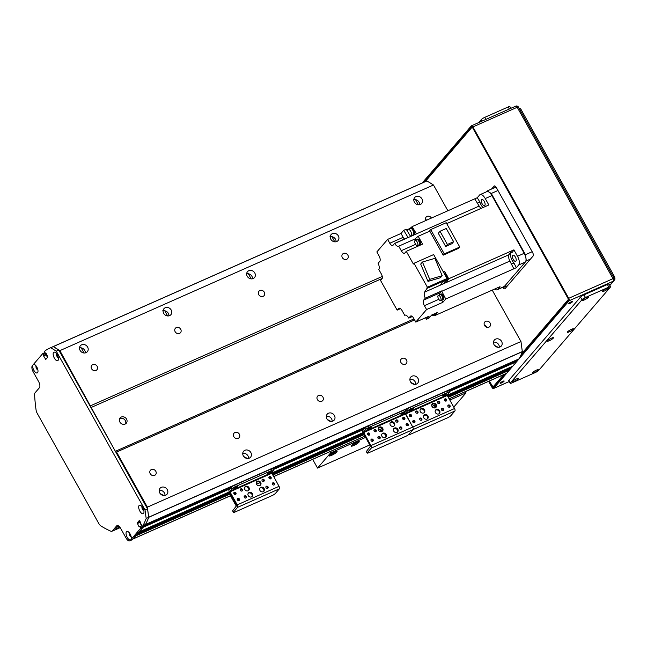 <?xml version="1.0" encoding="UTF-8"?>
<svg xmlns="http://www.w3.org/2000/svg" width="647" height="647" viewBox="0 0 647 647"><rect width="100%" height="100%" fill="white"/><g stroke="black" fill="none" stroke-linecap="round" stroke-linejoin="round"><path stroke-width="0.97" d="M130.71 535.223A1.634 0.72 66.1 0 1 130.403 534.527M132.853 539.072A3.057 1.351 -113.9 0 0 133.08 538.894L135.579 535.562M136.897 534.462L229.224 493.532L136.889 534.471L137.803 532.974M139.129 531.874L229.216 491.93L139.121 531.883L143.027 527.345L142.68 526.254L142.938 526.723L230.89 487.733M139.655 526.609L141.628 525.736L139.081 526.812L141.62 525.728L139.922 522.727L140.092 521.587M144.693 525.348L145.502 524.458A142.68 63.058 -113.9 0 0 148.729 517.317L147.362 507.159L116.573 452.067L115.36 451.315L59.88 350.634L53.289 346.549A142.68 63.058 -113.9 0 0 52.536 346.873A142.68 63.058 -113.9 0 0 51.493 347.358M45.436 353.351L45.969 353.165L47.862 357.023L45.751 359.457L43.584 355.939L46.091 354.831L47.53 357.411L46.091 354.831L45.929 353.141L46.285 353.739M37.364 368.2A1.634 0.72 66.1 0 1 37.057 367.504M143.359 509.003A1.634 0.72 66.1 0 1 143.189 508.671L142.72 508.283M57.826 355.971A1.634 0.72 66.1 0 1 57.518 355.268M447.878 210.76L433.482 185.002L426.891 180.917A142.68 63.058 -113.9 0 0 426.13 181.241L52.536 346.873M518.287 359.716L519.096 358.834A142.68 63.058 -113.9 0 0 522.323 351.685L520.964 341.527L492.23 290.123M512.675 366.267L516.621 361.713L516.274 360.622M512.699 366.259L447.182 395.309L512.723 366.242M510.443 368.855L511.453 367.722L511.17 366.938M447.878 396.587L510.499 368.83L447.878 396.595M449.139 398.843L506.447 373.44A3.057 1.351 -113.9 0 0 506.674 373.262L509.221 370.31L508.938 369.526M79.5 347.949L80.115 347.674M81.223 347.86L84.013 352.987M161.313 487.337A4.586 4.028 -139.3 0 1 166.772 488.865A4.586 4.028 -139.3 0 1 166.991 494.268A4.586 4.028 -139.3 0 1 160.885 494.324A4.586 4.028 -139.3 0 1 160.035 488.283A4.586 4.028 -139.3 0 1 161.313 487.337M164.993 495.448A4.586 4.028 40.7 0 0 159.17 490.426M160.238 493.653L163.893 495.545M81.651 344.802A4.586 4.028 -139.3 0 1 87.11 346.331A4.586 4.028 -139.3 0 1 87.329 351.725A4.586 4.028 -139.3 0 1 81.223 351.782A4.586 4.028 -139.3 0 1 80.374 345.741A4.586 4.028 -139.3 0 1 81.651 344.802M85.331 352.906A4.586 4.028 40.7 0 0 81.118 347.843L79.282 347.552M163.076 310.9L163.699 310.625M164.807 310.803L167.589 315.938M244.889 450.28A4.586 4.028 -139.3 0 1 250.349 451.816A4.586 4.028 -139.3 0 1 250.567 457.211A4.586 4.028 -139.3 0 1 244.461 457.267A4.586 4.028 -139.3 0 1 243.62 451.226A4.586 4.028 -139.3 0 1 244.889 450.28M248.569 458.391A4.586 4.028 40.7 0 0 242.746 453.377M243.814 456.596L247.469 458.488M165.228 307.746A4.586 4.028 -139.3 0 1 170.687 309.274A4.586 4.028 -139.3 0 1 170.905 314.668A4.586 4.028 -139.3 0 1 164.799 314.733A4.586 4.028 -139.3 0 1 163.95 308.684A4.586 4.028 -139.3 0 1 165.228 307.746M168.907 315.849A4.586 4.028 40.7 0 0 164.694 310.786L162.858 310.495M246.661 273.843L247.275 273.568M248.383 273.754L251.165 278.881M328.474 413.231A4.586 4.028 -139.3 0 1 333.925 414.759A4.586 4.028 -139.3 0 1 334.143 420.154A4.586 4.028 -139.3 0 1 328.045 420.218A4.586 4.028 -139.3 0 1 327.196 414.169A4.586 4.028 -139.3 0 1 328.474 413.231M332.154 421.334A4.586 4.028 40.7 0 0 326.323 416.32M327.39 419.547L331.046 421.432M248.812 270.689A4.586 4.028 -139.3 0 1 254.263 272.217A4.586 4.028 -139.3 0 1 254.481 277.62A4.586 4.028 -139.3 0 1 248.383 277.676A4.586 4.028 -139.3 0 1 247.534 271.635A4.586 4.028 -139.3 0 1 248.812 270.689M252.492 278.8A4.586 4.028 40.7 0 0 248.27 273.73L246.442 273.446M330.237 236.786L330.852 236.511M331.96 236.697L334.742 241.824M412.05 376.174A4.586 4.028 -139.3 0 1 417.509 377.702A4.586 4.028 -139.3 0 1 417.727 383.105A4.586 4.028 -139.3 0 1 411.621 383.161A4.586 4.028 -139.3 0 1 410.772 377.12A4.586 4.028 -139.3 0 1 412.05 376.174M415.73 384.286A4.586 4.028 40.7 0 0 409.907 379.263M410.966 382.49L414.63 384.383M332.388 233.64A4.586 4.028 -139.3 0 1 337.847 235.168A4.586 4.028 -139.3 0 1 338.066 240.563A4.586 4.028 -139.3 0 1 331.96 240.627A4.586 4.028 -139.3 0 1 331.11 234.578A4.586 4.028 -139.3 0 1 332.388 233.64M336.068 241.743A4.586 4.028 40.7 0 0 331.854 236.681L330.019 236.39M415.544 199.64L418.326 204.775M499.306 347.229A4.586 4.028 40.7 0 0 493.483 342.214M419.644 204.687A4.586 4.028 40.7 0 0 415.431 199.624L413.595 199.333M413.813 199.737L414.436 199.462M415.964 196.583A4.586 4.028 -139.3 0 1 421.423 198.111A4.586 4.028 -139.3 0 1 421.642 203.514A4.586 4.028 -139.3 0 1 415.536 203.57A4.586 4.028 -139.3 0 1 414.687 197.529A4.586 4.028 -139.3 0 1 415.964 196.583M494.551 345.433L498.206 347.326M495.626 339.125A4.586 4.028 -139.3 0 1 501.085 340.654A4.586 4.028 -139.3 0 1 501.304 346.048A4.586 4.028 -139.3 0 1 495.198 346.105A4.586 4.028 -139.3 0 1 494.348 340.063A4.586 4.028 -139.3 0 1 495.626 339.125M116.573 452.067L414.598 319.942M147.362 507.159L520.964 341.527M154.633 475.375A3.389 2.976 -139.3 0 1 150.597 474.251A3.389 2.976 -139.3 0 1 150.436 470.264A3.389 2.976 -139.3 0 1 154.948 470.215A3.389 2.976 -139.3 0 1 155.571 474.68A3.389 2.976 -139.3 0 1 154.633 475.375M238.209 438.326A3.389 2.976 -139.3 0 1 234.182 437.194A3.389 2.976 -139.3 0 1 234.02 433.207A3.389 2.976 -139.3 0 1 238.525 433.166A3.389 2.976 -139.3 0 1 239.147 437.631A3.389 2.976 -139.3 0 1 238.209 438.326M321.785 401.269A3.389 2.976 -139.3 0 1 317.758 400.137A3.389 2.976 -139.3 0 1 317.596 396.15A3.389 2.976 -139.3 0 1 322.101 396.11A3.389 2.976 -139.3 0 1 322.732 400.574A3.389 2.976 -139.3 0 1 321.785 401.269M405.362 364.212A3.389 2.976 -139.3 0 1 401.334 363.088A3.389 2.976 -139.3 0 1 401.172 359.101A3.389 2.976 -139.3 0 1 405.685 359.053A3.389 2.976 -139.3 0 1 406.308 363.517A3.389 2.976 -139.3 0 1 405.362 364.212M488.946 327.164A3.389 2.976 -139.3 0 1 484.91 326.031A3.389 2.976 -139.3 0 1 484.757 322.044A3.389 2.976 -139.3 0 1 489.261 322.004A3.389 2.976 -139.3 0 1 489.884 326.468A3.389 2.976 -139.3 0 1 488.946 327.164M115.36 451.315L414.015 318.906M90.928 407.586L382.207 278.453M125.162 424.052A4.076 3.583 -139.3 0 1 120.31 422.693A4.076 3.583 -139.3 0 1 120.116 417.897A4.076 3.583 -139.3 0 1 125.542 417.849A4.076 3.583 -139.3 0 1 126.294 423.219A4.076 3.583 -139.3 0 1 125.162 424.052M90.669 405.726L382.248 276.455M59.88 350.634L433.482 185.002M95.982 370.44A3.389 2.976 -139.3 0 1 91.955 369.316A3.389 2.976 -139.3 0 1 91.793 365.329A3.389 2.976 -139.3 0 1 96.298 365.28A3.389 2.976 -139.3 0 1 96.929 369.744A3.389 2.976 -139.3 0 1 95.982 370.44M179.559 333.391A3.389 2.976 -139.3 0 1 175.531 332.259A3.389 2.976 -139.3 0 1 175.369 328.272A3.389 2.976 -139.3 0 1 179.874 328.223A3.389 2.976 -139.3 0 1 180.505 332.687A3.389 2.976 -139.3 0 1 179.559 333.391M263.143 296.334A3.389 2.976 -139.3 0 1 259.107 295.202A3.389 2.976 -139.3 0 1 258.946 291.215A3.389 2.976 -139.3 0 1 263.458 291.174A3.389 2.976 -139.3 0 1 264.081 295.639A3.389 2.976 -139.3 0 1 263.143 296.334M346.719 259.277A3.389 2.976 -139.3 0 1 342.692 258.153A3.389 2.976 -139.3 0 1 342.53 254.166A3.389 2.976 -139.3 0 1 347.035 254.117A3.389 2.976 -139.3 0 1 347.657 258.582A3.389 2.976 -139.3 0 1 346.719 259.277M425.872 220.514A3.389 2.976 -139.3 0 1 426.106 217.109A3.389 2.976 -139.3 0 1 431.428 218.047M125.542 423.858A4.076 3.583 40.7 0 0 124.264 419.321A4.076 3.583 40.7 0 0 119.598 418.738M487.369 327.39L485.428 325.692L485.024 326.161M426.963 220.029L425.572 219.754M229.968 488.8L143.027 527.345L142.938 526.723L140.431 527.831L140.52 528.453L143.027 527.345L132.603 539.452A5.095 2.248 66.1 0 1 132.223 539.735L129.715 540.852A5.095 2.248 -113.9 0 0 130.096 540.56L130.678 539.889A4.634 2.046 66.1 0 1 126.44 535.554A4.634 2.046 66.1 0 1 127.977 531.608A4.634 2.046 66.1 0 1 130.565 534.875A4.634 2.046 66.1 0 1 131.252 538.983A4.634 2.046 66.1 0 1 131.106 539.388L140.52 528.453M131.106 539.388L130.678 539.889M140.431 527.831L139.849 526.779L141.742 525.946M139.081 526.812L137.18 522.954L139.291 520.52L142.235 526.448L232.192 486.552M142.267 526.423L142.987 525.59A142.68 63.058 -113.9 0 0 146.182 518.482L145.017 509.965L56.265 351.159L50.741 347.706A142.68 63.058 -113.9 0 0 49.932 348.046L52.439 346.938A142.68 63.058 66.1 0 1 53.248 346.598L58.772 350.051L147.524 508.849L148.689 517.365A142.68 63.058 66.1 0 1 145.494 524.474L142.235 526.448M49.932 348.046A142.68 63.058 -113.9 0 0 45.241 350.698L44.522 351.523L45.419 353.367M46.738 354.54L43.584 355.939M43.527 355.567L46.56 354.224M46.463 354.063L43.818 355.235M43.761 354.863L43.179 353.812L45.072 352.971M33.361 364.496A4.634 2.046 66.1 0 1 34.631 364.584A4.634 2.046 66.1 0 1 37.219 367.852A4.634 2.046 66.1 0 1 37.906 371.96A4.634 2.046 66.1 0 1 37.566 372.656A4.634 2.046 66.1 0 1 34.065 370.65A4.634 2.046 66.1 0 1 32.932 364.997L42.775 353.561L43.179 353.812M32.932 364.997L32.35 365.668A5.095 2.248 -113.9 0 0 33.199 371.888L38.577 381.512A5.095 2.248 66.1 0 1 39.427 387.731L35.059 392.802A5.095 2.248 -113.9 0 0 34.598 394.824A132.489 58.553 -113.9 0 0 36.062 409.923A5.095 2.248 -113.9 0 0 37.324 413.546L98.708 523.374A5.095 2.248 -113.9 0 0 100.892 525.922A132.489 58.553 -113.9 0 0 110.815 531.195A5.095 2.248 -113.9 0 0 111.907 531.252A5.095 2.248 -113.9 0 0 112.279 530.969L116.646 525.898A5.095 2.248 66.1 0 1 117.026 525.607A5.095 2.248 66.1 0 1 120.682 528.421L126.06 538.037A5.095 2.248 -113.9 0 0 129.715 540.852M143.553 513.459A4.634 2.046 66.1 0 1 139.194 509.65A4.634 2.046 66.1 0 1 140.617 505.38A4.634 2.046 66.1 0 1 143.205 508.647A4.634 2.046 66.1 0 1 143.893 512.764A4.634 2.046 66.1 0 1 143.553 513.459M58.028 360.428A4.634 2.046 66.1 0 1 53.669 356.618A4.634 2.046 66.1 0 1 55.092 352.348A4.634 2.046 66.1 0 1 57.68 355.615A4.634 2.046 66.1 0 1 58.367 359.732A4.634 2.046 66.1 0 1 58.028 360.428M142.097 506.747A2.297 1.011 -113.9 0 0 142.332 509.043A2.297 1.011 -113.9 0 0 143.869 510.758M142.534 507.385A2.297 1.011 -113.9 0 0 143.691 509.998M129.457 532.966A2.297 1.011 -113.9 0 0 129.691 535.263A2.297 1.011 -113.9 0 0 131.228 536.978M129.893 533.605A2.297 1.011 -113.9 0 0 131.05 536.217M36.111 365.943A2.297 1.011 -113.9 0 0 36.337 368.24A2.297 1.011 -113.9 0 0 37.882 369.955M36.547 366.582A2.297 1.011 -113.9 0 0 37.704 369.194M56.572 353.715A2.297 1.011 -113.9 0 0 56.799 356.012A2.297 1.011 -113.9 0 0 58.343 357.718M57.009 354.354A2.297 1.011 -113.9 0 0 58.165 356.966M140.019 521.458L139.776 522.469L141.604 525.696M145.494 524.474L519.088 358.842L142.987 525.59M148.689 517.365L146.182 518.482M147.524 508.849L145.017 509.965M58.772 350.051L56.265 351.159M53.248 346.598L50.741 347.706M118.312 525.768L114.786 529.861A5.095 2.248 66.1 0 1 114.414 530.144L111.907 531.252M394.541 428.039A2.548 2.24 -139.3 0 1 397.687 431.889A2.548 2.24 -139.3 0 1 393.829 428.565A2.548 2.24 -139.3 0 1 394.541 428.039M397.404 432.156A2.548 2.24 40.7 0 0 393.602 428.88M382.838 433.223A2.548 2.24 -139.3 0 1 385.992 437.073A2.548 2.24 -139.3 0 1 382.126 433.749A2.548 2.24 -139.3 0 1 382.838 433.223M385.701 437.34A2.548 2.24 40.7 0 0 381.9 434.072M379.417 427.101A2.548 2.24 -139.3 0 1 382.571 430.951A2.548 2.24 -139.3 0 1 378.705 427.627A2.548 2.24 -139.3 0 1 379.417 427.101M382.28 431.226A2.548 2.24 40.7 0 0 378.479 427.95M391.12 421.917A2.548 2.24 -139.3 0 1 394.266 425.766A2.548 2.24 -139.3 0 1 390.408 422.442A2.548 2.24 -139.3 0 1 391.12 421.917M393.983 426.033A2.548 2.24 40.7 0 0 390.181 422.758M379.643 438.706A1.254 1.1 -139.3 0 1 378.091 436.814A1.254 1.1 -139.3 0 1 379.991 438.456A1.254 1.1 -139.3 0 1 379.643 438.706M379.676 438.698A1.254 1.1 40.7 0 0 377.905 437.162M397.468 422.079A1.254 1.1 -139.3 0 1 395.915 420.186A1.254 1.1 -139.3 0 1 397.816 421.82A1.254 1.1 -139.3 0 1 397.468 422.079M397.501 422.062A1.254 1.1 40.7 0 0 395.721 420.534M372.712 441.238A1.254 1.1 -139.3 0 1 371.16 439.345A1.254 1.1 -139.3 0 1 373.06 440.979A1.254 1.1 -139.3 0 1 372.712 441.238M372.745 441.222A1.254 1.1 40.7 0 0 370.974 439.693M404.399 419.555A1.254 1.1 -139.3 0 1 402.846 417.663A1.254 1.1 -139.3 0 1 404.747 419.296A1.254 1.1 -139.3 0 1 404.399 419.555A1.254 1.1 40.7 0 0 402.652 418.011M407.82 425.677A1.254 1.1 -139.3 0 1 406.267 423.785A1.254 1.1 -139.3 0 1 408.168 425.419A1.254 1.1 -139.3 0 1 407.82 425.677M407.853 425.661A1.254 1.1 40.7 0 0 406.073 424.133M369.291 435.116A1.254 1.1 -139.3 0 1 367.739 433.223A1.254 1.1 -139.3 0 1 369.639 434.857A1.254 1.1 -139.3 0 1 369.291 435.116M369.324 435.099A1.254 1.1 40.7 0 0 367.553 433.571M401.375 429.074A1.254 1.1 -139.3 0 1 399.822 427.182A1.254 1.1 -139.3 0 1 401.722 428.815A1.254 1.1 -139.3 0 1 401.375 429.074M401.407 429.058A1.254 1.1 40.7 0 0 399.628 427.53M375.737 431.711A1.254 1.1 -139.3 0 1 374.184 429.818A1.254 1.1 -139.3 0 1 376.085 431.46A1.254 1.1 -139.3 0 1 375.737 431.711M375.77 431.703A1.254 1.1 40.7 0 0 373.99 430.166M368.353 425.904A3.057 0.566 150.8 0 0 364.892 428.128L362.821 430.53A2.143 0.946 -113.9 0 0 363.177 433.142L370.456 446.171L366.55 451.291A3.057 0.566 150.8 0 0 366.388 451.671L367.173 453.07A3.057 0.566 -29.2 0 1 367.334 452.69L371.313 448.064A2.038 0.898 -113.9 0 0 370.966 445.581L363.687 432.552L363.598 431.929L365.668 429.527A3.057 0.566 -29.2 0 1 369.13 427.303L368.353 425.904L405.127 409.6L405.904 410.999L369.13 427.303M405.904 410.999A3.057 0.566 -29.2 0 1 407.618 410.619L406.842 409.219A3.057 0.566 150.8 0 0 405.127 409.6M407.618 410.619A3.057 0.566 -29.2 0 1 407.456 410.999A3.057 0.566 -29.2 0 1 410.926 408.775L410.141 407.375A3.057 0.566 150.8 0 0 406.914 409.357M449.414 392.09L448.63 390.691A3.057 0.566 150.8 0 0 446.915 391.071L447.7 392.47A3.057 0.566 -29.2 0 1 449.414 392.09A3.057 0.566 -29.2 0 1 449.253 392.47L447.182 394.872L447.263 395.495L454.55 408.524A2.038 0.898 -113.9 0 1 454.89 411.015L450.91 415.633A3.057 0.566 -29.2 0 1 447.449 417.857L410.675 434.161A3.057 0.566 -29.2 0 1 408.961 434.541A3.057 0.566 -29.2 0 1 409.122 434.161A3.057 0.566 -29.2 0 1 405.661 436.385L368.887 452.69A3.057 0.566 -29.2 0 1 367.173 453.07M454.89 411.015L413.101 429.543L409.122 434.161L413.101 429.543A2.038 0.898 -113.9 0 0 412.762 427.052L405.475 414.023L405.394 413.401L407.456 410.999L405.394 413.401L363.598 431.929M371.41 427.206A2.297 0.421 -29.2 0 1 369.267 428.654A2.297 0.421 -29.2 0 1 367.528 429.163A2.297 0.421 -29.2 0 1 369.324 427.675A2.297 0.421 -29.2 0 1 371.532 426.923A2.297 0.421 -29.2 0 1 371.41 427.206M404.844 412.382A2.297 0.421 -29.2 0 1 402.701 413.837A2.297 0.421 -29.2 0 1 400.962 414.339A2.297 0.421 -29.2 0 1 402.757 412.851A2.297 0.421 -29.2 0 1 404.965 412.099A2.297 0.421 -29.2 0 1 404.844 412.382M404.043 419.644A1.787 1.569 40.7 0 0 402.604 418.407M407.464 425.766A1.787 1.569 40.7 0 0 406.025 424.529M382.24 429.624L381.504 428.314L382.458 429.527M385.968 436.296L385.499 434.857M385.232 434.978L385.952 436.555M114.163 530.257A203.837 90.079 -113.9 0 0 114.187 530.265L120.18 527.604M336.052 451.42A4.586 0.841 -29.2 0 1 329.606 455.027M334.507 451.994A4.586 0.841 -29.2 0 1 337.079 451.42A4.586 0.841 -29.2 0 1 333.488 454.396A4.586 0.841 -29.2 0 1 329.072 455.9A4.586 0.841 -29.2 0 1 334.507 451.994M330.876 454.032A2.507 0.461 150.8 0 0 334.539 451.978M358.195 441.602A4.586 0.841 -29.2 0 1 351.758 445.201M356.651 442.176A4.586 0.841 -29.2 0 1 359.222 441.602A4.586 0.841 -29.2 0 1 355.632 444.578A4.586 0.841 -29.2 0 1 351.216 446.082A4.586 0.841 -29.2 0 1 356.651 442.176M353.019 444.214A2.507 0.461 150.8 0 0 356.691 442.16M434.582 407.942A4.586 0.841 -29.2 0 1 435.941 407.133M369.769 444.934L317.556 468.088L330.601 452.924L329.921 451.703M330.601 452.924L365.571 437.421M379.522 431.242L382.531 429.907M433.013 407.521L436.021 406.187M449.827 400.072L466.002 392.899L453.757 407.117M465.314 391.67L466.002 392.899M312.671 459.346L317.556 468.088M532.182 251.715L525.477 254.683L491.267 193.469L497.972 190.501M507.588 285.675L503.415 287.527L502.921 287.219M503.415 287.527L526.326 260.903L530.508 259.051M525.477 254.683L526.326 260.903M495.998 187.056L487.231 190.946L491.267 193.469M487.231 190.946L486.504 191.787M509.982 253.22L512.473 252.112A468.816 207.186 -113.9 0 0 513.904 249.847L511.405 250.963A468.816 207.186 -113.9 0 1 509.003 254.716A5.605 2.475 66.1 0 0 509.876 261.073A468.816 207.186 -113.9 0 1 513.847 268.804L445.726 299.003L442.872 302.319L426.575 309.541L424.424 305.691A4.586 2.03 -113.9 0 1 423.664 300.095L425.305 298.186L441.602 290.956A5.605 2.475 -113.9 0 0 441.764 291.271A468.816 207.186 66.1 0 1 445.726 299.003M481.109 208.383A5.605 2.475 66.1 0 1 479.144 206.078A468.816 207.186 -113.9 0 0 474.744 198.847L477.251 197.731L479.589 195.022A7.133 3.154 66.1 0 1 480.123 194.618A7.133 3.154 66.1 0 1 485.242 198.556L488.825 204.978L446.705 223.636M513.904 249.847L517.495 256.269A7.133 3.154 66.1 0 1 518.684 264.979L525.372 262.011L504.369 286.419A7.133 3.154 -113.9 0 1 503.835 286.815L497.147 289.783A7.133 3.154 66.1 0 0 497.68 289.379L500.018 286.67L434.824 315.574L435.625 314.644M518.684 264.979L516.346 267.696A468.816 207.186 -113.9 0 0 513.977 263.046A6.624 2.928 66.1 0 1 510.993 252.775M513.977 263.046L511.47 264.154M513.265 259.479A3.364 1.488 -113.9 0 0 515.675 261.339A3.364 1.488 -113.9 0 0 515.675 257.66A3.364 1.488 -113.9 0 0 512.95 255.185A3.364 1.488 -113.9 0 0 513.265 259.479M525.372 262.011A7.133 3.154 -113.9 0 0 524.183 253.3L491.922 195.588A7.133 3.154 -113.9 0 0 486.803 191.658L480.123 194.618M511.405 250.963L448.719 278.76L447.409 276.415A3.874 1.715 -113.9 0 0 446.163 274.182L444.578 271.352L443.64 272.452M430.692 229.596L446.195 222.722L459.782 247.033L458.699 248.294L443.195 255.161L444.279 253.907L430.692 229.596L429.107 231.44M415.6 244.34L401.253 250.696A4.586 2.03 -113.9 0 0 404.545 253.228A4.586 2.03 -113.9 0 0 404.885 252.969L406.284 251.343L422.58 244.121L418.197 236.276L429.778 231.149L443.195 255.161M406.284 251.343L413.368 264.025L414.007 263.28L433.644 254.578L447.037 278.533L427.4 287.244L426.988 288.392L442.872 281.348L442.637 280.944L426.761 287.988M443.332 271.91L444.578 271.352M444.287 273.608A3.874 1.715 66.1 0 1 446.996 278.453M447.004 278.574A3.874 1.715 66.1 0 1 446.381 280.531A3.874 1.715 66.1 0 1 445.646 280.523M446.381 280.531L447.214 280.159A3.874 1.715 -113.9 0 0 447.409 276.415M446.163 274.182A3.874 1.715 -113.9 0 0 444.077 273.083L444.004 273.115M445.346 280.652L446.357 282.456A468.816 207.186 66.1 0 0 448.719 278.76M444.675 280.046A3.567 1.577 66.1 0 1 444.352 281.016A3.567 1.577 66.1 0 1 444.085 281.219L446.26 280.256A3.567 1.577 -113.9 0 0 446.519 280.054A3.567 1.577 -113.9 0 0 446.851 278.752M446.786 278.081A3.567 1.577 -113.9 0 0 444.489 273.98M444.085 281.219A3.567 1.577 66.1 0 1 442.815 280.863M443.624 281.267L444.691 283.176A468.816 207.186 -113.9 0 0 444.691 283.176L446.357 282.456M444.691 283.176L440.518 285.028A468.816 207.186 -113.9 0 0 442.872 281.348M426.988 288.392A468.816 207.186 66.1 0 1 424.594 292.137A5.605 2.475 -113.9 0 0 425.305 298.186M516.346 267.696L513.839 268.804M412.333 316.529L408.783 318.106L410.408 316.205A4.076 1.804 -113.9 0 1 410.716 315.979A4.076 1.804 -113.9 0 1 413.635 318.227L415.786 322.077L426.575 309.541M415.786 322.077L429.163 316.148L426.462 319.278A468.816 207.186 66.1 0 1 425.532 317.758M435.674 314.579A3.874 1.715 -113.9 0 0 435.9 314.515A3.874 1.715 -113.9 0 0 436.191 314.305A3.874 1.715 -113.9 0 0 436.49 313.641L437.518 312.444L431.67 315.032L428.969 318.162L426.462 319.278M435.714 313.245A3.874 1.715 66.1 0 1 435.35 314.668A3.874 1.715 66.1 0 1 435.067 314.887A3.874 1.715 66.1 0 1 434.331 314.879M436.49 313.641A3.874 1.715 -113.9 0 0 436.547 312.873M434.824 315.574A468.816 207.186 66.1 0 1 434.42 314.903M408.783 318.106A468.816 207.186 66.1 0 1 408.702 317.968A5.605 2.475 -113.9 0 0 404.868 315.202A5.605 2.475 -113.9 0 0 404.698 315.291L405.038 315.146M400.461 308.659L397.145 310.131L398.544 308.506A4.586 2.03 -113.9 0 1 398.884 308.247A4.586 2.03 -113.9 0 1 402.175 310.77L404.698 315.291M414.306 234.659A3.874 1.715 -113.9 0 0 414.129 230.558A3.874 1.715 -113.9 0 0 411.209 227.623L412.066 226.636A468.816 207.186 66.1 0 1 416.401 233.769L414.727 234.513A468.816 207.186 -113.9 0 0 414.703 234.481L410.53 236.333A468.816 207.186 -113.9 0 0 406.211 229.224L403.704 230.34L401.011 233.47L387.642 239.398L376.845 251.934L378.996 255.783A4.586 2.03 -113.9 0 1 379.765 261.38L378.123 263.289A5.605 2.475 -113.9 0 1 378.835 269.338A468.816 207.186 66.1 0 0 378.794 269.403L381.293 273.883A4.076 1.804 -113.9 0 1 381.973 278.857L380.573 280.483L397.145 310.131M412.066 226.636L474.744 198.847M411.209 227.623A3.874 1.715 -113.9 0 0 410.982 227.687L410.149 228.059A3.874 1.715 66.1 0 1 413.182 230.688A3.874 1.715 66.1 0 1 413.465 235.031M409.664 228.609A3.874 1.715 66.1 0 1 409.858 228.278A3.874 1.715 66.1 0 1 410.149 228.059M413.085 235.193A3.874 1.715 66.1 0 1 412.551 235.128M410.991 235.823L413.166 234.861A3.567 1.577 -113.9 0 0 413.433 234.659A3.567 1.577 -113.9 0 0 413.004 230.623A3.567 1.577 -113.9 0 0 410.271 228.334L408.103 229.297A3.567 1.577 66.1 0 1 410.829 231.594A3.567 1.577 66.1 0 1 411.257 235.621A3.567 1.577 66.1 0 1 410.991 235.823A3.567 1.577 66.1 0 1 410.182 235.759M407.57 231.44A3.567 1.577 66.1 0 1 408.103 229.297M403.704 230.34A468.816 207.186 66.1 0 1 408.022 237.441L394.646 243.369A468.816 207.186 66.1 0 1 394.727 243.507A5.605 2.475 -113.9 0 0 398.56 246.272A5.605 2.475 -113.9 0 0 398.722 246.183L415.026 238.953A5.605 2.475 -113.9 0 0 415.148 238.856A468.816 207.186 66.1 0 1 418.197 236.276M419.264 245.585A4.586 2.03 66.1 0 1 418.658 245.027A3.009 1.326 66.1 0 0 419.183 245.019L419.774 244.76A3.009 1.326 -113.9 0 0 419.992 244.59A3.009 1.326 -113.9 0 0 419.636 241.194A3.009 1.326 -113.9 0 0 417.331 239.261L416.749 239.519A3.009 1.326 66.1 0 1 419.046 241.452A3.009 1.326 66.1 0 1 419.41 244.849A3.009 1.326 66.1 0 1 419.183 245.019M415.026 238.953L415.722 240.199M417.541 239.164A3.057 1.351 66.1 0 1 417.727 239.034A3.057 1.351 66.1 0 1 420.202 241.274A3.057 1.351 66.1 0 1 420.21 244.623A3.057 1.351 66.1 0 1 419.984 244.671M394.646 243.369L393.02 245.262A4.076 1.804 -113.9 0 1 392.713 245.496A4.076 1.804 -113.9 0 1 389.785 243.248L387.642 239.398M427.4 287.244L414.007 263.28M401.253 250.696L398.722 246.183M404.472 239.018A4.076 1.804 66.1 0 1 403.162 237.32L401.011 233.47M442.637 280.944L447.037 278.533M420.696 264.049L427.982 281.396L440.429 277.741L442.176 275.703L429.729 279.358L422.451 262.011L420.696 264.049M427.982 281.396L429.729 279.358M422.451 262.011L434.897 258.355L442.176 275.703M441.602 290.956L439.96 292.873L423.664 300.095M439.548 294.854A4.586 2.03 66.1 0 1 439.96 292.873M442.872 302.319L441.618 300.062M440.704 294.11A3.057 1.351 66.1 0 1 440.898 293.973A3.057 1.351 66.1 0 1 443.373 296.221A3.057 1.351 66.1 0 1 443.381 299.569A3.057 1.351 66.1 0 1 443.146 299.618M440.275 294.304A3.057 1.351 66.1 0 1 440.478 294.159A3.057 1.351 66.1 0 1 442.952 296.407A3.057 1.351 66.1 0 1 442.96 299.747A3.057 1.351 66.1 0 1 442.718 299.804M442.354 299.965L442.936 299.707A3.009 1.326 -113.9 0 0 443.163 299.537A3.009 1.326 -113.9 0 0 442.799 296.14A3.009 1.326 -113.9 0 0 440.502 294.207L439.92 294.466A3.009 1.326 66.1 0 1 442.216 296.399A3.009 1.326 66.1 0 1 442.58 299.796A3.009 1.326 66.1 0 1 442.354 299.965A3.009 1.326 66.1 0 1 441.828 299.973M440.599 300.515L442.273 299.779A2.806 1.237 -113.9 0 0 442.475 299.618A2.806 1.237 -113.9 0 0 442.144 296.455A2.806 1.237 -113.9 0 0 440 294.652L438.326 295.396A2.806 1.237 66.1 0 1 440.47 297.191A2.806 1.237 66.1 0 1 440.809 300.362A2.806 1.237 66.1 0 1 440.599 300.515A2.806 1.237 66.1 0 1 438.334 298.461A2.806 1.237 66.1 0 1 438.326 295.396M417.105 239.366A3.057 1.351 66.1 0 1 417.315 239.212A3.057 1.351 66.1 0 1 419.79 241.46A3.057 1.351 66.1 0 1 419.79 244.809A3.057 1.351 66.1 0 1 419.547 244.857M417.428 245.577L419.102 244.833A2.806 1.237 -113.9 0 0 419.313 244.671A2.806 1.237 -113.9 0 0 418.973 241.509A2.806 1.237 -113.9 0 0 416.83 239.705L415.156 240.449A2.806 1.237 66.1 0 1 417.307 242.245A2.806 1.237 66.1 0 1 417.638 245.415A2.806 1.237 66.1 0 1 417.428 245.577A2.806 1.237 66.1 0 1 415.164 243.515A2.806 1.237 66.1 0 1 415.156 240.449M459.782 247.033L444.279 253.907M445.678 246.467L438.294 233.26L440.017 231.27L446.244 228.504L453.62 241.711L451.905 243.709L445.678 246.467L447.392 244.469L440.017 231.27M453.62 241.711L447.392 244.469M497.147 289.783A7.133 3.154 66.1 0 1 494.607 289.063M483.018 207.541A6.624 2.928 66.1 0 1 479.896 202.074A468.816 207.186 -113.9 0 0 477.251 197.731M484.821 205.495A3.364 1.488 -113.9 0 0 484.425 201.694A3.364 1.488 -113.9 0 0 481.845 199.535A3.364 1.488 -113.9 0 0 481.853 203.215A3.364 1.488 -113.9 0 0 484.579 205.681A3.364 1.488 -113.9 0 0 484.821 205.495M477.389 203.182L479.896 202.074M433.361 314.28A3.567 1.577 66.1 0 1 433.037 315.372A3.567 1.577 66.1 0 1 432.77 315.574L434.946 314.612A3.567 1.577 -113.9 0 0 435.205 314.41A3.567 1.577 -113.9 0 0 435.536 313.318M432.77 315.574A3.567 1.577 66.1 0 1 431.509 315.218M522.339 351.636L521.134 342.773M426.931 180.909L432.673 184.492M436.329 409.511A2.548 2.24 -139.3 0 1 439.483 413.36A2.548 2.24 -139.3 0 1 435.617 410.036A2.548 2.24 -139.3 0 1 436.329 409.511M439.192 413.627A2.548 2.24 40.7 0 0 435.391 410.352M424.626 414.695A2.548 2.24 -139.3 0 1 427.78 418.544A2.548 2.24 -139.3 0 1 423.914 415.22A2.548 2.24 -139.3 0 1 424.626 414.695M427.497 418.819A2.548 2.24 40.7 0 0 423.688 415.544M421.205 408.58A2.548 2.24 -139.3 0 1 424.359 412.422A2.548 2.24 -139.3 0 1 420.493 409.098A2.548 2.24 -139.3 0 1 421.205 408.58M424.076 412.697A2.548 2.24 40.7 0 0 420.267 409.422M432.908 403.388A2.548 2.24 -139.3 0 1 436.062 407.238A2.548 2.24 -139.3 0 1 432.196 403.914A2.548 2.24 -139.3 0 1 432.908 403.388M435.771 407.505A2.548 2.24 40.7 0 0 431.97 404.238M421.432 420.186A1.254 1.1 -139.3 0 1 419.887 418.294A1.254 1.1 -139.3 0 1 421.779 419.927A1.254 1.1 -139.3 0 1 421.432 420.186M421.464 420.17A1.254 1.1 40.7 0 0 419.693 418.641M439.256 403.55A1.254 1.1 -139.3 0 1 437.704 401.658A1.254 1.1 -139.3 0 1 439.604 403.291A1.254 1.1 -139.3 0 1 439.256 403.55M439.289 403.534A1.254 1.1 40.7 0 0 437.509 402.005M414.501 422.709A1.254 1.1 -139.3 0 1 412.956 420.817A1.254 1.1 -139.3 0 1 414.848 422.451A1.254 1.1 -139.3 0 1 414.501 422.709M414.533 422.693A1.254 1.1 40.7 0 0 412.762 421.165M446.187 401.027A1.254 1.1 -139.3 0 1 444.635 399.134A1.254 1.1 -139.3 0 1 446.535 400.768A1.254 1.1 -139.3 0 1 446.187 401.027M446.22 401.011A1.254 1.1 40.7 0 0 444.44 399.482M449.608 407.149A1.254 1.1 -139.3 0 1 448.056 405.257A1.254 1.1 -139.3 0 1 449.956 406.89A1.254 1.1 -139.3 0 1 449.608 407.149M449.641 407.133A1.254 1.1 40.7 0 0 447.861 405.604M411.08 416.587A1.254 1.1 -139.3 0 1 409.535 414.695A1.254 1.1 -139.3 0 1 411.427 416.328A1.254 1.1 -139.3 0 1 411.08 416.587M411.112 416.571A1.254 1.1 40.7 0 0 409.341 415.042M443.163 410.546A1.254 1.1 -139.3 0 1 441.61 408.653A1.254 1.1 -139.3 0 1 443.51 410.287A1.254 1.1 -139.3 0 1 443.163 410.546M443.195 410.53A1.254 1.1 40.7 0 0 441.424 409.001M417.525 413.19A1.254 1.1 -139.3 0 1 415.972 411.298A1.254 1.1 -139.3 0 1 417.873 412.932A1.254 1.1 -139.3 0 1 417.525 413.19M417.558 413.174A1.254 1.1 40.7 0 0 415.778 411.646M446.915 391.071L410.141 407.375M447.7 392.47L410.926 408.775M371.313 448.064L413.101 429.543A2.038 0.898 -113.9 0 0 412.762 427.052L405.394 413.401L447.182 394.872M413.198 408.678A2.297 0.421 -29.2 0 1 411.055 410.133A2.297 0.421 -29.2 0 1 409.316 410.635A2.297 0.421 -29.2 0 1 411.112 409.147A2.297 0.421 -29.2 0 1 413.32 408.394A2.297 0.421 -29.2 0 1 413.198 408.678M446.632 393.861A2.297 0.421 -29.2 0 1 444.489 395.309A2.297 0.421 -29.2 0 1 442.75 395.81A2.297 0.421 -29.2 0 1 444.546 394.322A2.297 0.421 -29.2 0 1 446.753 393.57A2.297 0.421 -29.2 0 1 446.632 393.861M414.145 422.798A1.787 1.569 40.7 0 0 412.713 421.561M410.724 416.676A1.787 1.569 40.7 0 0 409.292 415.447M413.441 421.884L413.554 422.701M260.814 487.32A2.548 2.24 -139.3 0 1 263.968 491.17A2.548 2.24 -139.3 0 1 260.102 487.846A2.548 2.24 -139.3 0 1 260.814 487.32M263.677 491.445A2.548 2.24 40.7 0 0 259.876 488.17M249.111 492.513A2.548 2.24 -139.3 0 1 252.265 496.362A2.548 2.24 -139.3 0 1 248.399 493.038A2.548 2.24 -139.3 0 1 249.111 492.513M251.982 496.629A2.548 2.24 40.7 0 0 248.173 493.354M245.69 486.39A2.548 2.24 -139.3 0 1 248.844 490.24A2.548 2.24 -139.3 0 1 244.978 486.916A2.548 2.24 -139.3 0 1 245.69 486.39M248.561 490.507A2.548 2.24 40.7 0 0 244.752 487.231M257.393 481.206A2.548 2.24 -139.3 0 1 260.547 485.048A2.548 2.24 -139.3 0 1 256.681 481.724A2.548 2.24 -139.3 0 1 257.393 481.206M260.256 485.323A2.548 2.24 40.7 0 0 256.455 482.047M245.917 497.996A1.254 1.1 -139.3 0 1 244.364 496.103A1.254 1.1 -139.3 0 1 246.264 497.737A1.254 1.1 -139.3 0 1 245.917 497.996M245.949 497.98A1.254 1.1 40.7 0 0 244.178 496.451M263.741 481.368A1.254 1.1 -139.3 0 1 262.189 479.476A1.254 1.1 -139.3 0 1 264.089 481.109A1.254 1.1 -139.3 0 1 263.741 481.368M263.774 481.352A1.254 1.1 40.7 0 0 261.995 479.823M238.986 500.519A1.254 1.1 -139.3 0 1 237.441 498.627A1.254 1.1 -139.3 0 1 239.333 500.268A1.254 1.1 -139.3 0 1 238.986 500.519M239.018 500.511A1.254 1.1 40.7 0 0 237.247 498.983M270.672 478.837A1.254 1.1 -139.3 0 1 269.12 476.944A1.254 1.1 -139.3 0 1 271.02 478.578A1.254 1.1 -139.3 0 1 270.672 478.837A1.254 1.1 40.7 0 0 268.926 477.292M274.093 484.959A1.254 1.1 -139.3 0 1 272.541 483.066A1.254 1.1 -139.3 0 1 274.441 484.7A1.254 1.1 -139.3 0 1 274.093 484.959M274.126 484.943A1.254 1.1 40.7 0 0 272.347 483.414M235.565 494.405A1.254 1.1 -139.3 0 1 234.02 492.513A1.254 1.1 -139.3 0 1 235.912 494.146A1.254 1.1 -139.3 0 1 235.565 494.405M235.597 494.389A1.254 1.1 40.7 0 0 233.826 492.86M267.648 488.364A1.254 1.1 -139.3 0 1 266.095 486.471A1.254 1.1 -139.3 0 1 267.995 488.105A1.254 1.1 -139.3 0 1 267.648 488.364M267.68 488.348A1.254 1.1 40.7 0 0 265.909 486.819M242.01 491A1.254 1.1 -139.3 0 1 240.458 489.108A1.254 1.1 -139.3 0 1 242.358 490.741A1.254 1.1 -139.3 0 1 242.01 491M242.043 490.984A1.254 1.1 40.7 0 0 240.263 489.456M234.626 485.193A3.057 0.566 150.8 0 0 231.165 487.409L229.095 489.811A2.143 0.946 -113.9 0 0 229.45 492.424L236.737 505.453L232.823 510.572A3.057 0.566 150.8 0 0 232.661 510.952L233.446 512.351A3.057 0.566 -29.2 0 1 233.607 511.971L237.586 507.353A2.038 0.898 -113.9 0 0 237.247 504.862L229.96 491.833L229.879 491.21L231.941 488.808A3.057 0.566 -29.2 0 1 235.403 486.593L234.626 485.193L271.4 468.889L272.185 470.288L235.403 486.593M272.185 470.288A3.057 0.566 -29.2 0 1 273.899 469.9L273.115 468.501A3.057 0.566 150.8 0 0 271.4 468.889M273.899 469.9A3.057 0.566 -29.2 0 1 273.738 470.28L271.667 472.69L229.879 491.21M271.667 472.69L279.035 486.342A2.038 0.898 -113.9 0 1 279.375 488.825L275.396 493.451A3.057 0.566 -29.2 0 1 271.934 495.667L235.16 511.971A3.057 0.566 -29.2 0 1 233.446 512.351M237.684 486.495A2.297 0.421 -29.2 0 1 235.54 487.943A2.297 0.421 -29.2 0 1 233.802 488.445A2.297 0.421 -29.2 0 1 235.597 486.956A2.297 0.421 -29.2 0 1 237.805 486.204A2.297 0.421 -29.2 0 1 237.684 486.495M271.117 471.671A2.297 0.421 -29.2 0 1 268.974 473.119A2.297 0.421 -29.2 0 1 267.235 473.62A2.297 0.421 -29.2 0 1 269.031 472.14A2.297 0.421 -29.2 0 1 271.239 471.388A2.297 0.421 -29.2 0 1 271.117 471.671M238.63 500.608A1.787 1.569 40.7 0 0 237.198 499.379M235.209 494.494A1.787 1.569 40.7 0 0 233.777 493.257M236.252 504.587L235.734 505.186L229.095 493.289L229.604 492.699L137.851 533.354M235.734 505.186L236.414 504.886M237.926 499.702L238.039 500.511M236.737 506.027L236.163 504.992M568.212 298.332L568.171 299.674L568.802 299.391M425.184 181.661L471.889 127.402L472.698 127.904L568.001 298.429M503.568 374.718L493.054 386.93L489.245 381.067M568.171 299.674L521.425 353.966M491.413 189.094L494.462 185.915M502.735 287.308A3.057 1.351 -113.9 0 0 504.814 288.805A3.057 1.351 -113.9 0 0 505.04 288.627L533.055 256.091A3.057 1.351 -113.9 0 0 532.546 252.362L496.378 187.654A3.057 1.351 -113.9 0 0 494.187 185.964A3.057 1.351 -113.9 0 0 493.952 186.134M472.52 127.119L471.889 127.402M494.057 386.485L493.054 386.93M571.293 301.809A2.297 0.421 -29.2 0 1 572.579 301.526A2.297 0.421 -29.2 0 1 570.783 303.006A2.297 0.421 -29.2 0 1 568.576 303.758A2.297 0.421 -29.2 0 1 571.293 301.809M502.856 381.301A2.297 0.421 -29.2 0 1 504.142 381.018A2.297 0.421 -29.2 0 1 502.347 382.506A2.297 0.421 -29.2 0 1 500.139 383.25A2.297 0.421 -29.2 0 1 502.856 381.301M609.862 285.464L613.922 280.741A2.038 2.038 0 0 0 614.157 278.412L613.016 278.671A2.038 0.898 66.1 0 1 613.356 281.162A2.038 1.787 40.7 0 0 613.922 280.741L613.922 280.741A2.038 1.787 40.7 0 0 614.052 278.671M515.61 106.262A2.038 0.898 66.1 0 1 515.764 106.148A2.038 0.898 66.1 0 1 517.228 107.273L613.016 278.671L568.721 298.307A2.038 0.898 66.1 0 1 569.061 300.798L613.356 281.162L609.781 285.319M509.221 381.512L493.629 388.426A2.038 0.898 66.1 0 1 493.475 388.54A2.038 0.898 66.1 0 1 492.011 387.416L488.614 381.342M517.228 107.273L518.368 107.022A2.038 2.038 0 0 0 515.764 106.148L471.469 125.793A2.038 0.898 66.1 0 1 472.933 126.917L517.228 107.273M422.167 182.996L471.315 125.906A2.038 0.898 66.1 0 1 471.469 125.793M568.721 298.307L472.933 126.917M424.173 182.106L472.124 126.408L568.891 299.553L520.795 355.421M504.571 374.273L492.82 387.917L489.035 381.156M493.629 388.426L569.061 300.798M520.237 110.354L521.28 109.893A3.057 1.351 -113.9 0 0 519.088 108.211L519.048 108.227M521.28 109.893L614.14 276.043L613.097 276.504M614.359 279.908L614.65 279.779A3.057 1.351 -113.9 0 0 614.14 276.043M614.65 279.779L614.238 280.256M584.435 299.876A3.518 0.647 -29.2 0 1 582.462 300.176A3.518 0.647 -29.2 0 1 585.22 298.032A3.518 0.647 -29.2 0 1 588.487 296.803A3.518 0.647 -29.2 0 1 587.63 298.016A3.518 0.647 -29.2 0 1 584.435 299.876M549.263 340.726A3.518 0.647 -29.2 0 1 547.289 341.034A3.518 0.647 -29.2 0 1 550.047 338.891A3.518 0.647 -29.2 0 1 553.314 337.661A3.518 0.647 -29.2 0 1 552.465 338.874A3.518 0.647 -29.2 0 1 549.263 340.726M514.09 381.584A3.518 0.647 -29.2 0 1 512.117 381.892A3.518 0.647 -29.2 0 1 514.875 379.74A3.518 0.647 -29.2 0 1 518.15 378.519A3.518 0.647 -29.2 0 1 517.293 379.724A3.518 0.647 -29.2 0 1 514.09 381.584M534.147 372.688A3.518 0.647 -29.2 0 1 532.174 372.995A3.518 0.647 -29.2 0 1 534.932 370.852A3.518 0.647 -29.2 0 1 538.207 369.623A3.518 0.647 -29.2 0 1 537.35 370.836A3.518 0.647 -29.2 0 1 534.147 372.688M569.32 331.838A3.518 0.647 -29.2 0 1 567.346 332.137A3.518 0.647 -29.2 0 1 570.104 329.994A3.518 0.647 -29.2 0 1 573.379 328.773A3.518 0.647 -29.2 0 1 572.522 329.978A3.518 0.647 -29.2 0 1 569.32 331.838M604.492 290.98A3.518 0.647 -29.2 0 1 602.519 291.287A3.518 0.647 -29.2 0 1 605.277 289.144A3.518 0.647 -29.2 0 1 608.544 287.915A3.518 0.647 -29.2 0 1 607.695 289.12A3.518 0.647 -29.2 0 1 604.492 290.98M610.566 286.734L609.102 284.106A3.057 0.566 150.8 0 0 607.387 284.494L608.851 287.114A3.057 0.566 -29.2 0 1 610.566 286.734A3.057 0.566 -29.2 0 1 610.404 287.114L538.789 370.302A3.057 0.566 -29.2 0 1 535.328 372.526L511.931 382.903A3.057 0.566 -29.2 0 1 510.216 383.283A3.057 0.566 -29.2 0 1 510.378 382.903L508.906 380.274A3.057 0.566 150.8 0 0 508.744 380.654L510.216 383.283M608.851 287.114L585.454 297.491L583.99 294.87L607.387 284.494M583.99 294.87A3.057 0.566 150.8 0 0 580.521 297.086L581.993 299.715A3.057 0.566 -29.2 0 1 585.454 297.491M581.993 299.715L510.378 382.903M508.906 380.274L580.521 297.086M478.731 122.566L481.311 119.574L482.144 121.054M485.913 119.388L484.773 117.35A3.057 0.566 150.8 0 0 481.311 119.574M484.773 117.35L508.178 106.973L509.318 109.011M510.863 108.324L509.893 106.593A3.057 0.566 150.8 0 0 508.178 106.973M148.729 517.317L522.323 351.685M148.737 517.188L522.331 351.556M53.289 346.549L426.891 180.917M53.377 346.566L426.971 180.934M273.042 468.444L365.919 427.271M518.336 359.708L448.565 390.634L518.376 359.675M139.873 522.355L140.391 522.121M139.922 522.727L140.569 522.444M273.341 468.905L364.617 428.443M448.856 391.095L516.541 361.091M273.632 469.439L363.695 429.511M449.147 391.621L516.621 361.713M271.667 473.111L362.935 432.649L271.667 473.119M138.401 532.707L229.418 492.359M271.877 473.539L363.145 433.078M447.392 395.721L511.397 367.35M272.055 473.855L363.315 433.393M447.57 396.037L511.453 367.722M272.363 474.405L363.622 433.943L272.363 474.413M136.177 535.295L229.459 493.944M272.597 474.817L363.857 434.355M448.112 397.007L509.173 369.938M135.627 535.942L229.636 494.259M256.285 482.444L258.129 481.627M261.97 479.928L262.447 479.718M272.775 475.133L364.035 434.679M373.966 430.271L374.443 430.061M378.309 428.346L380.153 427.53M431.8 404.634L433.644 403.817M437.485 402.111L437.962 401.9M448.29 397.323L509.221 370.31M133.08 538.894L230.453 495.723M256.463 484.199L259.924 482.662M262.836 481.368L263.814 480.939M269.265 478.521L270.6 477.931M273.592 476.604L364.851 436.143M367.892 434.792L369.227 434.202M374.831 431.719L375.81 431.282M378.487 430.101L381.584 428.726M402.992 419.232L403.607 418.965M431.978 406.381L435.439 404.844M438.351 403.558L439.329 403.121M444.78 400.703L446.115 400.113M449.107 398.787L506.674 373.262M130.096 540.56L132.603 539.452M42.815 353.529L44.869 352.615L42.856 353.521M46.39 358.729L45.387 359.174M139.776 522.469L137.269 523.577M139.687 521.846L137.18 522.954M114.786 529.861L112.279 530.969M117.495 525.526L116.646 525.898M364.892 428.128L365.668 429.527M367.334 452.69L366.55 451.291M454.55 408.524L370.966 445.581M447.263 395.495L363.687 432.552M117.908 526.237L118.587 525.93M117.366 526.86L118.911 526.181M115.449 529.084L119.841 527.143M517.495 256.269L524.183 253.3M491.922 195.588L485.242 198.556M424.594 292.137L509.003 254.716M441.764 291.271L509.876 261.073M497.68 289.379L504.369 286.419M394.727 243.507L479.144 206.078M389.785 243.248L403.162 237.32M438.795 299.318L424.424 305.691M410.408 316.205L411.088 315.906M399.304 308.166L398.544 308.506M231.165 487.409L231.941 488.808M279.375 488.825L237.586 507.353M233.607 511.971L232.823 510.572M279.035 486.342L237.247 504.862M271.748 473.305L229.96 491.833M365.87 427.303L273.05 468.452M232.144 486.584L144.742 525.34M446.147 400.169L444.837 400.752M439.337 403.194L438.44 403.591M435.48 404.901L432.002 406.445M403.655 419.013L403.041 419.28M381.617 428.783L378.511 430.158M375.818 431.355L374.92 431.751M369.251 434.258L367.941 434.841M364.884 436.199L273.624 476.661M270.632 477.987L269.314 478.57M263.822 481.004L262.925 481.4M259.965 482.711L256.487 484.255M230.486 495.788L132.983 539.016M120.213 527.653L114.293 530.273M435.9 314.515L435.067 314.887M442.96 299.747L443.381 299.569M440.478 294.159L440.898 293.973M419.79 244.809L420.21 244.623M417.315 239.212L417.727 239.034M493.475 388.54L509.246 381.552M518.368 107.022L614.157 278.412"/></g></svg>
